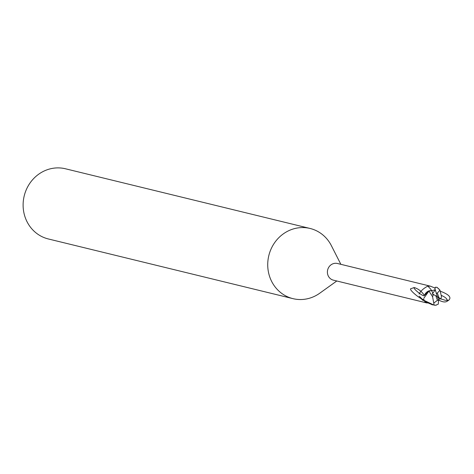 <?xml version="1.0" encoding="UTF-8"?>
<svg xmlns="http://www.w3.org/2000/svg" width="474" height="474" viewBox="0 0 474 474"><rect width="100%" height="100%" fill="white"/><g stroke="black" fill="none" stroke-linecap="round" stroke-linejoin="round"><path stroke-width="0.71" d="M340.853 264.32L331.367 245.645A36.119 33.654 103.7 0 0 310.085 228.462A36.119 33.654 103.7 0 0 276.413 240.348A36.119 33.654 103.7 0 0 269.89 277.32A36.119 33.654 103.7 0 0 292.962 298.644A36.119 33.654 103.7 0 0 319.766 293.193L336.789 280.987M435.191 289.964L432.863 293.181L431.524 290.438L428.846 291.101L431.512 290.432A9.83 1.985 38.2 0 0 427.755 286.142L430.487 286.189L337.452 263.491A8.579 7.993 103.7 0 0 329.454 266.311A8.579 7.993 103.7 0 0 327.907 275.092A8.579 7.993 103.7 0 0 333.382 280.158L426.422 302.856L424.917 301.825L425.285 301.328M310.085 228.462L65.471 168.78A36.119 33.654 103.7 0 0 31.805 180.665A36.119 33.654 103.7 0 0 25.276 217.637A36.119 33.654 103.7 0 0 48.348 238.961L292.962 298.644M427.341 303.005L426.422 302.856M424.206 300.32L423.181 300.575L419.893 297.536M423.181 300.575A9.794 1.979 38.2 0 0 419.135 296.155M429.722 290.657A7.75 7.217 103.7 0 0 424.337 295.586L428.929 291.024L431.844 290.609M419.081 294.076C420.616 291.03 423.507 288.382 427.755 286.142M430.487 286.189L434.996 288.068M432.572 296.671L434.143 305.167L423.963 300.338L423.786 299.112M423.786 298.3L428.94 291.042L432.566 296.671M441.472 296.558L439.979 290.141L436.969 287.333L439.22 289.294M438.592 300.054L439.789 298.727L440.98 298.999L438.983 297.69L437.342 293.11L439.979 290.141M434.35 305.185A9.03 8.413 103.7 0 0 435.653 305.22L438.266 304.178L438.58 300.024L437.389 296.706L435.79 295.717L437.431 300.297L433.858 303.04M423.963 300.338A9.03 8.413 103.7 0 0 425.018 301.689L432.406 304.776M440.939 299.076L441.466 296.368M432.863 293.181L432.217 294.004L435.79 295.717M433.467 294.236L432.561 296.86M437.176 287.357L435.298 287.256L434.984 288.856L437.389 296.706L438.983 297.69M437.389 296.706L439.789 298.727M423.875 299.295C422.221 300.984 407.551 288.838 411.029 288.666L414.205 287.522C412.433 288.34 423.537 297.174 424.337 295.586M424.39 295.438C421.789 291.48 418.394 288.838 414.205 287.522M440.731 291.368C449.032 294.532 451.698 297.488 448.718 300.238L445.282 300.285L440.998 298.958M438.616 300.03C442.402 302.033 445.193 302.471 446.988 301.34C447.847 299.45 446.04 297.5 441.567 295.492M434.972 288.334A13.568 2.737 38.2 0 0 434.587 287.854M437.431 300.297A3.614 3.365 103.7 0 0 438.58 300.024M436.969 287.333A9.03 8.413 103.7 0 0 435.298 287.256M437.342 293.11A3.614 3.365 103.7 0 0 436.193 293.382M448.718 300.238L446.988 301.34M435.227 289.774L431.891 290.633M436.228 305.209L434.143 305.167M431.844 304.646L432.892 304.901"/></g></svg>
